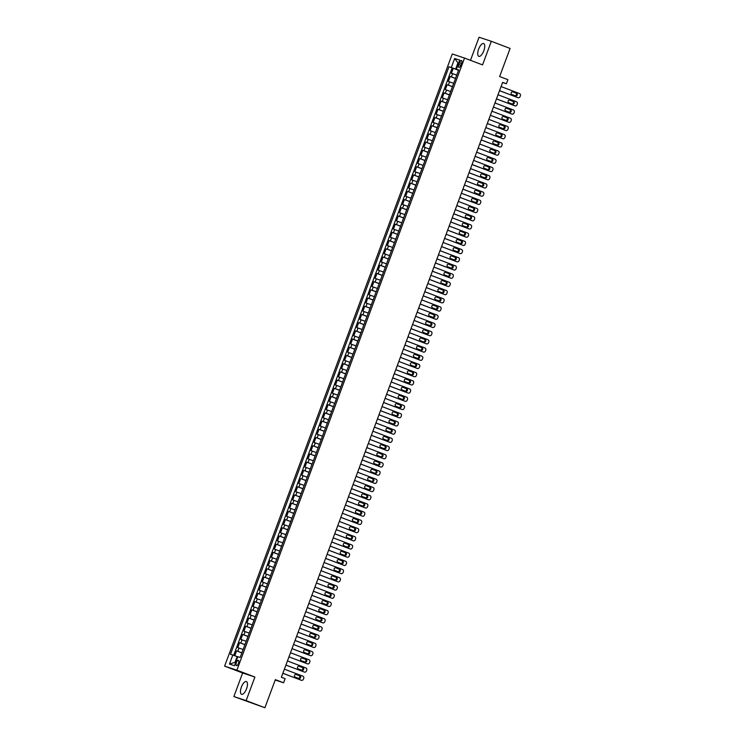 <?xml version="1.0" encoding="UTF-8"?>
<svg xmlns="http://www.w3.org/2000/svg" width="745" height="745" viewBox="0 0 745 745"><rect width="100%" height="100%" fill="white"/><g stroke="black" fill="none" stroke-linecap="round" stroke-linejoin="round"><path stroke-width="1.12" d="M246.548 688.78A6.826 2.719 -69.2 0 0 246.39 681.545A6.826 2.719 -69.2 0 0 241.38 687.076A6.826 2.719 -69.2 0 0 241.538 694.312A6.826 2.719 -69.2 0 0 246.548 688.78M483.812 50.8A6.826 2.719 -69.2 0 0 483.654 43.564A6.826 2.719 -69.2 0 0 478.644 49.086A6.826 2.719 -69.2 0 0 478.802 56.331A6.826 2.719 -69.2 0 0 483.812 50.8M238.493 663.348A2.803 1.117 -69.2 0 0 238.428 660.377A2.803 1.117 -69.2 0 0 236.379 662.65A2.803 1.117 -69.2 0 0 236.444 665.62A2.803 1.117 -69.2 0 0 238.493 663.348M233.865 696.566L264.894 707.75L246.129 700.617L254.902 677.028L236.882 670.183L224.618 666.132L242.637 672.977L233.865 696.566L246.129 700.617M236.882 670.183L464.535 58.054L452.271 53.994L224.618 666.132M464.535 58.054L482.555 64.899L491.328 41.301L479.063 37.25L470.486 60.308M491.328 41.301L510.092 48.434L499.644 76.539L507.904 79.678L506.377 83.775L502.624 82.35L281.377 677.252L285.13 678.676L283.612 682.783L275.352 679.645L264.894 707.75M456.741 75.115L451.414 73.224L453.249 68.298L458.529 70.3M455.521 78.402L450.194 76.502L455.474 78.504M450.194 76.502L448.369 81.428L453.686 83.319M450.632 91.523L445.314 89.633L447.149 84.706L452.429 86.718M447.587 99.737L442.26 97.837L444.094 92.911L449.375 94.922M444.532 107.941L439.215 106.041L441.04 101.124L446.32 103.127M441.478 116.145L436.16 114.246L437.995 109.329L443.266 111.331M438.433 124.35L433.106 122.45L434.94 117.533L440.221 119.535M435.378 132.554L430.061 130.664L431.886 125.737L437.166 127.74M432.324 140.758L427.006 138.868L428.841 133.942L434.112 135.944M429.269 148.963L423.952 147.072L425.786 142.146L431.066 144.148M426.224 157.176L420.906 155.277L422.732 150.35L428.012 152.362M423.169 165.381L417.852 163.481L419.677 158.555L424.957 160.566M420.115 173.585L414.797 171.685L416.632 166.768L421.912 168.77M417.07 181.789L411.752 179.89L413.577 174.973L418.858 176.975M414.015 189.994L408.698 188.103L410.523 183.177L415.803 185.179M410.961 198.198L405.643 196.308L407.478 191.381L412.758 193.383M407.915 206.402L402.589 204.512L404.423 199.585L409.703 201.588M404.861 214.607L399.544 212.716L401.369 207.79L406.649 209.801M401.806 222.82L396.489 220.92L398.324 215.994L403.594 218.006M398.761 231.025L393.435 229.125L395.269 224.208L400.549 226.21M395.707 239.229L390.389 237.329L392.215 232.412L397.495 234.414M392.652 247.433L387.335 245.533L389.169 240.616L394.44 242.619M389.598 255.637L384.28 253.747L386.115 248.821L391.395 250.823M386.553 263.842L381.235 261.951L383.06 257.025L388.341 259.027M383.498 272.046L378.181 270.156L380.015 265.229L385.286 267.231M380.444 280.26L375.126 278.36L376.961 273.434L382.241 275.445M377.398 288.464L372.081 286.564L373.906 281.638L379.186 283.649M374.344 296.668L369.026 294.769L370.852 289.852L376.132 291.854M371.289 304.873L365.972 302.973L367.806 298.056L373.087 300.058M368.244 313.077L362.917 311.187L364.752 306.26L370.032 308.262M365.19 321.281L359.872 319.391L361.697 314.464L366.978 316.467M362.135 329.486L356.818 327.595L358.652 322.669L363.923 324.671M359.09 337.69L353.763 335.799L355.598 330.873L360.878 332.885M356.036 345.904L350.718 344.004L352.543 339.077L357.824 341.089M352.981 354.108L347.664 352.208L349.498 347.291L354.769 349.293M349.926 362.312L344.609 360.412L346.444 355.495L351.724 357.498M346.881 370.516L341.564 368.617L343.389 363.7L348.669 365.702M343.827 378.721L338.509 376.83L340.344 371.904L345.615 373.906M340.772 386.925L335.455 385.035L337.289 380.108L342.57 382.111M337.727 395.129L332.41 393.239L334.235 388.313L339.515 390.315M334.673 403.343L329.355 401.443L331.18 396.517L336.461 398.528M331.618 411.547L326.301 409.648L328.135 404.721L333.415 406.733M328.573 419.752L323.246 417.852L325.081 412.935L330.361 414.937M325.518 427.956L320.201 426.056L322.026 421.139L327.306 423.141M322.464 436.16L317.147 434.27L318.981 429.344L324.261 431.346M319.419 444.365L314.092 442.474L315.927 437.548L321.207 439.55M316.364 452.569L311.047 450.678L312.872 445.752L318.152 447.754M313.31 460.783L307.992 458.883L309.827 453.956L315.098 455.968M310.255 468.987L304.938 467.087L306.772 462.161L312.053 464.172M307.21 477.191L301.893 475.291L303.718 470.374L308.998 472.377M304.156 485.395L298.838 483.496L300.673 478.579L305.944 480.581M301.101 493.6L295.784 491.7L297.618 486.783L302.898 488.785M298.056 501.804L292.738 499.914L294.564 494.987L299.844 496.989M295.001 510.008L289.684 508.118L291.509 503.192L296.789 505.194M291.947 518.213L286.629 516.322L288.464 511.396L293.744 513.407M288.902 526.426L283.575 524.527L285.41 519.6L290.69 521.612M285.847 534.631L280.53 532.731L282.355 527.805L287.635 529.816M282.793 542.835L277.475 540.935L279.31 536.018L284.59 538.02M279.748 551.039L274.421 549.139L276.255 544.222L281.536 546.225M276.693 559.244L271.376 557.353L273.201 552.427L278.481 554.429M273.638 567.448L268.321 565.557L270.156 560.631L275.426 562.633M270.593 575.652L265.267 573.762L267.101 568.835L272.381 570.838M267.539 583.866L262.221 581.966L264.047 577.04L269.327 579.051M264.484 592.07L259.167 590.17L261.001 585.244L266.272 587.256M261.43 600.274L256.112 598.375L257.947 593.458L263.227 595.46M258.385 608.479L253.067 606.579L254.892 601.662L260.173 603.664M255.33 616.683L250.013 614.793L251.838 609.866L257.118 611.868M252.276 624.887L246.958 622.997L248.793 618.071L254.073 620.073M249.23 633.092L243.913 631.201L245.738 626.275L251.018 628.277M246.176 641.296L240.858 639.406L242.684 634.479L247.964 636.491M243.121 649.51L237.804 647.61L239.639 642.684L244.919 644.695M459.516 62.748L458.846 64.554A2.71 1.08 -69.2 0 0 458.901 67.432A2.71 1.08 -69.2 0 0 460.894 65.234L461.565 63.427A2.71 1.08 -69.2 0 0 461.509 60.55A2.71 1.08 -69.2 0 0 459.516 62.748L461.537 63.521M458.417 63.586L457.775 63.334L455.633 69.08L448.984 66.733L230.494 654.25L232.812 655.023L229.451 664.046L234.489 665.713L237.851 656.68L240.169 657.453L458.669 69.937L456.35 69.164L458.603 70.086M451.302 67.497L454.664 58.473L459.702 60.14L456.35 69.164M453.249 68.298L452.14 67.935L233.688 655.339M241.901 652.788L236.584 650.897L234.787 655.74M239.639 642.684L244.956 644.583M242.684 634.479L248.011 636.379M245.738 626.275L251.056 628.175M248.793 618.071L254.11 619.97M251.838 609.866L257.165 611.757M254.892 601.662L260.21 603.552M257.947 593.458L263.264 595.348M261.001 585.244L266.319 587.144M264.047 577.04L269.364 578.939M267.101 568.835L272.419 570.735M270.156 560.631L275.473 562.531M273.201 552.427L278.528 554.317M276.255 544.222L281.573 546.113M279.31 536.018L284.627 537.909M282.355 527.805L287.682 529.704M285.41 519.6L290.727 521.5M288.464 511.396L293.781 513.296M291.509 503.192L296.836 505.091M294.564 494.987L299.881 496.878M297.618 486.783L302.936 488.673M300.673 478.579L305.99 480.469M303.718 470.374L309.035 472.265M306.772 462.161L312.09 464.06M309.827 453.956L315.144 455.856M312.872 445.752L318.19 447.652M315.927 437.548L321.244 439.448M318.981 429.344L324.298 431.234M322.026 421.139L327.353 423.03M325.081 412.935L330.398 414.825M328.135 404.721L333.453 406.621M331.18 396.517L336.507 398.417M334.235 388.313L339.552 390.212M337.289 380.108L342.607 382.008M340.344 371.904L345.661 373.794M343.389 363.7L348.707 365.59M346.444 355.495L351.761 357.386M349.498 347.291L354.816 349.181M352.543 339.077L357.861 340.977M355.598 330.873L360.915 332.773M358.652 322.669L363.97 324.569M361.697 314.464L367.024 316.364M364.752 306.26L370.069 308.151M367.806 298.056L373.124 299.946M370.852 289.852L376.178 291.742M373.906 281.638L379.224 283.538M376.961 273.434L382.278 275.333M380.015 265.229L385.333 267.129M383.06 257.025L388.378 258.925M386.115 248.821L391.432 250.711M389.169 240.616L394.487 242.507M392.215 232.412L397.532 234.303M395.269 224.208L400.587 226.098M398.324 215.994L403.641 217.894M401.369 207.79L406.696 209.69M404.423 199.585L409.741 201.485M407.478 191.381L412.795 193.281M410.523 183.177L415.85 185.067M413.577 174.973L418.895 176.863M416.632 166.768L421.949 168.659M419.677 158.555L425.004 160.454M422.732 150.35L428.049 152.25M425.786 142.146L431.104 144.046M428.841 133.942L434.158 135.841M431.886 125.737L437.203 127.628M434.94 117.533L440.258 119.424M437.995 109.329L443.312 111.219M441.04 101.124L446.367 103.015M444.094 92.911L449.412 94.811M447.149 84.706L452.466 86.606M458.566 70.198L455.633 69.08M275.212 680.008L283.612 682.783M502.558 82.518L506.377 83.775M458.436 63.558L454.664 58.473M237.785 656.848L237.143 656.596L235.001 662.342L235.662 662.556M452.14 67.935L448.984 66.733M236.584 650.897L241.864 652.899M232.812 655.023L237.143 656.596M229.451 664.046L235.001 662.342M254.902 677.028L242.637 672.977M501.059 86.56L519.489 93.563A1.751 1.602 108.3 0 1 520.382 95.77L520.075 96.589A1.751 1.602 108.3 0 1 517.961 97.66L499.532 90.657M499.522 90.694L517.961 97.66M516.509 93.274A1.397 1.285 -71.7 0 1 515.587 95.909A1.397 1.285 -71.7 0 1 515.54 95.9L511.936 94.531A1.397 1.285 -71.7 0 1 512.858 91.886A1.397 1.285 -71.7 0 1 512.905 91.905L515.68 92.995A1.397 1.285 -71.7 0 1 515 95.695M512.616 91.831L515.68 92.995M498.005 94.764L516.434 101.767A1.751 1.602 108.3 0 1 517.328 103.974L517.021 104.794A1.751 1.602 108.3 0 1 514.916 105.865L496.477 98.861M496.468 98.899L514.916 105.865M513.463 101.478A1.397 1.285 -71.7 0 1 512.532 104.123A1.397 1.285 -71.7 0 1 512.486 104.104L508.882 102.736A1.397 1.285 -71.7 0 1 509.804 100.091A1.397 1.285 -71.7 0 1 509.859 100.109L512.635 101.199A1.397 1.285 -71.7 0 1 511.945 103.9M509.561 100.035L512.635 101.199M494.959 102.968L513.389 109.971A1.751 1.602 108.3 0 1 514.274 112.178L513.976 112.998A1.751 1.602 108.3 0 1 511.862 114.069L493.432 107.075L511.862 114.069M510.409 109.683A1.397 1.285 -71.7 0 1 509.478 112.327A1.397 1.285 -71.7 0 1 509.431 112.309L505.827 110.94A1.397 1.285 -71.7 0 1 506.758 108.295A1.397 1.285 -71.7 0 1 506.805 108.314L509.58 109.403A1.397 1.285 -71.7 0 1 508.891 112.104M506.516 108.239L509.58 109.403M491.905 111.173L510.334 118.176A1.751 1.602 108.3 0 1 511.228 120.383L510.921 121.202A1.751 1.602 108.3 0 1 508.807 122.273L490.378 115.279M490.368 115.317L508.807 122.273M507.354 117.887A1.397 1.285 -71.7 0 1 506.432 120.532A1.397 1.285 -71.7 0 1 506.377 120.513L502.773 119.144A1.397 1.285 -71.7 0 1 503.704 116.499A1.397 1.285 -71.7 0 1 503.75 116.518L506.525 117.617A1.397 1.285 -71.7 0 1 505.846 120.308M503.462 116.444L506.525 117.617M488.85 119.377L507.28 126.38A1.751 1.602 108.3 0 1 508.174 128.596L507.867 129.416A1.751 1.602 108.3 0 1 505.753 130.487L487.323 123.484M487.314 123.521L505.753 130.487M504.309 126.091A1.397 1.285 -71.7 0 1 503.378 128.736A1.397 1.285 -71.7 0 1 503.331 128.717L499.727 127.348A1.397 1.285 -71.7 0 1 500.649 124.704A1.397 1.285 -71.7 0 1 500.705 124.722L503.48 125.821A1.397 1.285 -71.7 0 1 502.791 128.513M500.407 124.657L503.48 125.821M485.796 127.581L504.235 134.584A1.751 1.602 108.3 0 1 505.119 136.801L504.821 137.62A1.751 1.602 108.3 0 1 502.707 138.691L484.278 131.688M484.259 131.725L502.707 138.691M501.255 134.296A1.397 1.285 -71.7 0 1 500.323 136.94A1.397 1.285 -71.7 0 1 500.277 136.922L496.673 135.553A1.397 1.285 -71.7 0 1 497.604 132.908A1.397 1.285 -71.7 0 1 497.651 132.927L500.426 134.025A1.397 1.285 -71.7 0 1 499.737 136.717M497.362 132.861L500.426 134.025M482.751 135.795L501.18 142.789A1.751 1.602 108.3 0 1 502.074 145.005L501.767 145.824A1.751 1.602 108.3 0 1 499.653 146.895L481.223 139.892M481.205 139.93L499.653 146.895M498.2 142.5A1.397 1.285 -71.7 0 1 497.278 145.145A1.397 1.285 -71.7 0 1 497.222 145.126L493.618 143.757A1.397 1.285 -71.7 0 1 494.55 141.122A1.397 1.285 -71.7 0 1 494.596 141.131L497.371 142.23A1.397 1.285 -71.7 0 1 496.692 144.921M494.307 141.066L497.371 142.23M479.696 143.999L498.126 150.993A1.751 1.602 108.3 0 1 499.02 153.209L498.712 154.029A1.751 1.602 108.3 0 1 496.598 155.1L478.169 148.097L496.598 155.1M495.155 150.714A1.397 1.285 -71.7 0 1 494.224 153.349A1.397 1.285 -71.7 0 1 494.177 153.33L490.573 151.961A1.397 1.285 -71.7 0 1 491.495 149.326A1.397 1.285 -71.7 0 1 491.551 149.345L494.326 150.434A1.397 1.285 -71.7 0 1 493.637 153.135M491.253 149.27L494.326 150.434M476.642 152.203L495.08 159.207A1.751 1.602 108.3 0 1 495.965 161.414L495.658 162.233A1.751 1.602 108.3 0 1 493.553 163.304L475.124 156.301M475.105 156.338L493.553 163.304M492.1 158.918A1.397 1.285 -71.7 0 1 491.169 161.553A1.397 1.285 -71.7 0 1 491.123 161.544L487.519 160.175A1.397 1.285 -71.7 0 1 486.792 158.424A1.397 1.285 -71.7 0 1 488.496 157.549L491.272 158.638A1.397 1.285 -71.7 0 1 490.582 161.339M488.208 157.474L491.272 158.638M473.596 160.408L492.026 167.411A1.751 1.602 108.3 0 1 492.92 169.618L492.613 170.437A1.751 1.602 108.3 0 1 490.499 171.508L472.069 164.515M472.051 164.543L490.499 171.508M489.046 167.122A1.397 1.285 -71.7 0 1 488.124 169.767A1.397 1.285 -71.7 0 1 488.068 169.748L484.464 168.379A1.397 1.285 -71.7 0 1 485.395 165.735A1.397 1.285 -71.7 0 1 485.442 165.753L488.217 166.843A1.397 1.285 -71.7 0 1 487.537 169.543M485.153 165.679L488.217 166.843M470.542 168.612L488.971 175.615A1.751 1.602 108.3 0 1 489.865 177.822L489.558 178.642A1.751 1.602 108.3 0 1 487.444 179.713L469.015 172.719M469.005 172.756L487.444 179.713M485.991 175.326A1.397 1.285 -71.7 0 1 485.07 177.971A1.397 1.285 -71.7 0 1 485.023 177.953L481.419 176.584A1.397 1.285 -71.7 0 1 482.341 173.939A1.397 1.285 -71.7 0 1 482.387 173.958L485.163 175.047A1.397 1.285 -71.7 0 1 484.483 177.748M482.099 173.883L485.163 175.047M467.488 176.816L485.917 183.819A1.751 1.602 108.3 0 1 486.811 186.026L486.504 186.855A1.751 1.602 108.3 0 1 484.399 187.926L465.96 180.923L484.399 187.926M482.946 183.531A1.397 1.285 -71.7 0 1 482.015 186.175A1.397 1.285 -71.7 0 1 481.968 186.157L478.364 184.788A1.397 1.285 -71.7 0 1 479.296 182.143A1.397 1.285 -71.7 0 1 479.342 182.162L482.117 183.261A1.397 1.285 -71.7 0 1 481.428 185.952M479.044 182.097L482.117 183.261M464.442 185.021L482.872 192.024A1.751 1.602 108.3 0 1 483.756 194.24L483.458 195.06A1.751 1.602 108.3 0 1 481.344 196.131L462.915 189.128M462.896 189.165L481.344 196.131M479.892 191.735A1.397 1.285 -71.7 0 1 478.961 194.38A1.397 1.285 -71.7 0 1 478.914 194.361L475.31 192.992A1.397 1.285 -71.7 0 1 476.241 190.347A1.397 1.285 -71.7 0 1 476.288 190.366L479.063 191.465A1.397 1.285 -71.7 0 1 478.383 194.156M475.999 190.301L479.063 191.465M461.388 193.234L479.817 200.228A1.751 1.602 108.3 0 1 480.711 202.444L480.404 203.264A1.751 1.602 108.3 0 1 478.29 204.335L459.861 197.332M459.851 197.369L478.29 204.335M476.837 199.939A1.397 1.285 -71.7 0 1 475.915 202.584A1.397 1.285 -71.7 0 1 475.869 202.566L472.265 201.197A1.397 1.285 -71.7 0 1 473.187 198.552A1.397 1.285 -71.7 0 1 473.233 198.57L476.008 199.669A1.397 1.285 -71.7 0 1 475.329 202.361M472.945 198.505L476.008 199.669M458.333 201.439L476.763 208.432A1.751 1.602 108.3 0 1 477.657 210.649L477.349 211.468A1.751 1.602 108.3 0 1 475.245 212.539L456.806 205.536M456.797 205.573L475.245 212.539M473.792 208.144A1.397 1.285 -71.7 0 1 472.861 210.788A1.397 1.285 -71.7 0 1 472.814 210.77L469.21 209.401A1.397 1.285 -71.7 0 1 470.142 206.765A1.397 1.285 -71.7 0 1 470.188 206.775L472.963 207.874A1.397 1.285 -71.7 0 1 472.274 210.574M469.89 206.71L472.963 207.874M455.288 209.643L473.718 216.646A1.751 1.602 108.3 0 1 474.602 218.853L474.304 219.673A1.751 1.602 108.3 0 1 472.19 220.744L453.761 213.741M453.742 213.778L472.19 220.744M470.738 216.357A1.397 1.285 -71.7 0 1 469.806 218.993A1.397 1.285 -71.7 0 1 469.76 218.983L466.156 217.615A1.397 1.285 -71.7 0 1 467.087 214.97A1.397 1.285 -71.7 0 1 467.134 214.988L469.909 216.078A1.397 1.285 -71.7 0 1 469.22 218.779M466.845 214.914L469.909 216.078M452.234 217.847L470.663 224.85A1.751 1.602 108.3 0 1 471.557 227.057L471.25 227.877A1.751 1.602 108.3 0 1 469.136 228.948L450.706 221.945M450.697 221.982L469.136 228.948M467.683 224.562A1.397 1.285 -71.7 0 1 466.761 227.206A1.397 1.285 -71.7 0 1 466.705 227.188L463.101 225.819A1.397 1.285 -71.7 0 1 464.033 223.174A1.397 1.285 -71.7 0 1 464.079 223.193L466.854 224.282A1.397 1.285 -71.7 0 1 466.174 226.983M463.79 223.118L466.854 224.282M449.179 226.052L467.609 233.055A1.751 1.602 108.3 0 1 468.503 235.262L468.195 236.081A1.751 1.602 108.3 0 1 466.081 237.152L447.652 230.158M447.643 230.186L466.081 237.152M464.638 232.766A1.397 1.285 -71.7 0 1 463.707 235.411A1.397 1.285 -71.7 0 1 463.66 235.392L460.056 234.023A1.397 1.285 -71.7 0 1 460.978 231.378A1.397 1.285 -71.7 0 1 461.034 231.397L463.809 232.487A1.397 1.285 -71.7 0 1 463.12 235.187M460.736 231.323L463.809 232.487M446.125 234.256L464.563 241.259A1.751 1.602 108.3 0 1 465.448 243.466L465.15 244.295A1.751 1.602 108.3 0 1 463.036 245.356L444.607 238.363M444.588 238.4L463.036 245.356M461.583 240.97A1.397 1.285 -71.7 0 1 460.652 243.615A1.397 1.285 -71.7 0 1 460.606 243.596L457.002 242.227A1.397 1.285 -71.7 0 1 457.933 239.583A1.397 1.285 -71.7 0 1 457.979 239.601L460.755 240.7A1.397 1.285 -71.7 0 1 460.065 243.392M457.691 239.527L460.755 240.7M443.079 242.46L461.509 249.463A1.751 1.602 108.3 0 1 462.403 251.68L462.096 252.499A1.751 1.602 108.3 0 1 459.982 253.57L441.552 246.567M441.543 246.604L459.982 253.57M458.529 249.175A1.397 1.285 -71.7 0 1 457.607 251.819A1.397 1.285 -71.7 0 1 457.551 251.801L453.947 250.432A1.397 1.285 -71.7 0 1 454.878 247.787A1.397 1.285 -71.7 0 1 454.925 247.806L457.7 248.904A1.397 1.285 -71.7 0 1 457.02 251.596M454.636 247.74L457.7 248.904M440.025 250.665L458.454 257.668A1.751 1.602 108.3 0 1 459.348 259.884L459.041 260.703A1.751 1.602 108.3 0 1 456.927 261.774L438.498 254.771L456.927 261.774M455.484 257.379A1.397 1.285 -71.7 0 1 454.552 260.024A1.397 1.285 -71.7 0 1 454.506 260.005L450.902 258.636A1.397 1.285 -71.7 0 1 451.824 255.991A1.397 1.285 -71.7 0 1 451.88 256.01L454.655 257.109A1.397 1.285 -71.7 0 1 453.966 259.8M451.582 255.945L454.655 257.109M436.97 258.878L455.409 265.872A1.751 1.602 108.3 0 1 456.294 268.088L455.987 268.908A1.751 1.602 108.3 0 1 453.882 269.979L435.453 262.976M435.434 263.013L453.882 269.979M452.429 265.583A1.397 1.285 -71.7 0 1 451.498 268.228A1.397 1.285 -71.7 0 1 451.451 268.209L447.847 266.84A1.397 1.285 -71.7 0 1 448.779 264.205A1.397 1.285 -71.7 0 1 448.825 264.214L451.6 265.313A1.397 1.285 -71.7 0 1 450.911 268.004M448.537 264.149L451.6 265.313M433.925 267.083L452.355 274.076A1.751 1.602 108.3 0 1 453.249 276.293L452.941 277.112A1.751 1.602 108.3 0 1 450.827 278.183L432.398 271.18M432.379 271.217L450.827 278.183M449.375 273.797A1.397 1.285 -71.7 0 1 448.453 276.432A1.397 1.285 -71.7 0 1 448.397 276.414L444.793 275.054A1.397 1.285 -71.7 0 1 445.724 272.409A1.397 1.285 -71.7 0 1 445.771 272.428L448.546 273.517A1.397 1.285 -71.7 0 1 447.866 276.218M445.482 272.353L448.546 273.517M430.871 275.287L449.3 282.29A1.751 1.602 108.3 0 1 450.194 284.497L449.887 285.316A1.751 1.602 108.3 0 1 447.773 286.387L429.344 279.384M429.334 279.422L447.773 286.387M446.32 282.001A1.397 1.285 -71.7 0 1 445.398 284.637A1.397 1.285 -71.7 0 1 445.352 284.627L441.748 283.258A1.397 1.285 -71.7 0 1 442.67 280.614A1.397 1.285 -71.7 0 1 442.726 280.632L445.491 281.722A1.397 1.285 -71.7 0 1 444.812 284.422M442.428 280.558L445.491 281.722M427.816 283.491L446.246 290.494A1.751 1.602 108.3 0 1 447.14 292.701L446.832 293.521A1.751 1.602 108.3 0 1 444.728 294.592L426.289 287.598L444.728 294.592M443.275 290.205A1.397 1.285 -71.7 0 1 442.344 292.85A1.397 1.285 -71.7 0 1 442.297 292.832L438.693 291.463A1.397 1.285 -71.7 0 1 439.625 288.818A1.397 1.285 -71.7 0 1 439.671 288.837L442.446 289.926A1.397 1.285 -71.7 0 1 441.757 292.627M439.373 288.762L442.446 289.926M424.771 291.695L443.201 298.698A1.751 1.602 108.3 0 1 444.094 300.906L443.787 301.725A1.751 1.602 108.3 0 1 441.673 302.796L423.244 295.802M423.225 295.839L441.673 302.796M440.221 298.41A1.397 1.285 -71.7 0 1 439.289 301.054A1.397 1.285 -71.7 0 1 439.243 301.036L435.639 299.667A1.397 1.285 -71.7 0 1 436.57 297.022A1.397 1.285 -71.7 0 1 436.617 297.041L439.392 298.14A1.397 1.285 -71.7 0 1 438.712 300.831M436.328 296.966L439.392 298.14M421.717 299.9L440.146 306.903A1.751 1.602 108.3 0 1 441.04 309.11L440.733 309.939A1.751 1.602 108.3 0 1 438.619 311.01L420.189 304.007M420.18 304.044L438.619 311.01M437.166 306.614A1.397 1.285 -71.7 0 1 436.244 309.259A1.397 1.285 -71.7 0 1 436.197 309.24L432.594 307.871A1.397 1.285 -71.7 0 1 433.515 305.226A1.397 1.285 -71.7 0 1 433.562 305.245L436.337 306.344A1.397 1.285 -71.7 0 1 435.657 309.035M433.273 305.18L436.337 306.344M418.662 308.104L437.091 315.107A1.751 1.602 108.3 0 1 437.986 317.323L437.678 318.143A1.751 1.602 108.3 0 1 435.574 319.214L417.135 312.211M417.126 312.248L435.574 319.214M434.121 314.818A1.397 1.285 -71.7 0 1 433.19 317.463A1.397 1.285 -71.7 0 1 433.143 317.445L429.539 316.076A1.397 1.285 -71.7 0 1 430.47 313.431A1.397 1.285 -71.7 0 1 430.517 313.449L433.292 314.548A1.397 1.285 -71.7 0 1 432.603 317.24M430.219 313.384L433.292 314.548M415.617 316.318L434.046 323.311A1.751 1.602 108.3 0 1 434.931 325.528L434.633 326.347A1.751 1.602 108.3 0 1 432.519 327.418L414.09 320.415M414.071 320.452L432.519 327.418M431.066 323.023A1.397 1.285 -71.7 0 1 430.135 325.667A1.397 1.285 -71.7 0 1 430.089 325.649L426.485 324.28A1.397 1.285 -71.7 0 1 427.416 321.635A1.397 1.285 -71.7 0 1 427.462 321.654L430.238 322.753A1.397 1.285 -71.7 0 1 429.558 325.444M427.174 321.589L430.238 322.753M412.562 324.522L430.992 331.516A1.751 1.602 108.3 0 1 431.886 333.732L431.579 334.552A1.751 1.602 108.3 0 1 429.465 335.623L411.035 328.62M411.026 328.657L429.465 335.623M428.012 331.227A1.397 1.285 -71.7 0 1 427.09 333.872A1.397 1.285 -71.7 0 1 427.034 333.853L423.439 332.484A1.397 1.285 -71.7 0 1 424.361 329.849A1.397 1.285 -71.7 0 1 424.408 329.858L427.183 330.957A1.397 1.285 -71.7 0 1 426.503 333.658M424.119 329.793L427.183 330.957M409.508 332.726L427.937 339.729A1.751 1.602 108.3 0 1 428.831 341.936L428.524 342.756A1.751 1.602 108.3 0 1 426.419 343.827L407.981 336.824M407.971 336.861L426.419 343.827M424.967 339.441A1.397 1.285 -71.7 0 1 424.035 342.076A1.397 1.285 -71.7 0 1 423.989 342.067L420.385 340.698A1.397 1.285 -71.7 0 1 421.307 338.053A1.397 1.285 -71.7 0 1 421.363 338.072L424.138 339.161A1.397 1.285 -71.7 0 1 423.449 341.862M421.065 337.997L424.138 339.161M406.463 340.931L424.892 347.934A1.751 1.602 108.3 0 1 425.777 350.141L425.479 350.96A1.751 1.602 108.3 0 1 423.365 352.031L404.935 345.028M404.917 345.065L423.365 352.031M421.912 347.645A1.397 1.285 -71.7 0 1 420.981 350.29A1.397 1.285 -71.7 0 1 420.934 350.271L417.33 348.902A1.397 1.285 -71.7 0 1 418.262 346.257A1.397 1.285 -71.7 0 1 418.308 346.276L421.083 347.366A1.397 1.285 -71.7 0 1 420.394 350.066M418.019 346.202L421.083 347.366M403.408 349.135L421.838 356.138A1.751 1.602 108.3 0 1 422.732 358.345L422.424 359.165A1.751 1.602 108.3 0 1 420.31 360.235L401.881 353.242M401.872 353.27L420.31 360.235M418.858 355.849A1.397 1.285 -71.7 0 1 417.936 358.494A1.397 1.285 -71.7 0 1 417.88 358.475L414.276 357.106A1.397 1.285 -71.7 0 1 415.207 354.462A1.397 1.285 -71.7 0 1 415.254 354.48L418.029 355.57A1.397 1.285 -71.7 0 1 417.349 358.271M414.965 354.406L418.029 355.57M400.354 357.339L418.783 364.342A1.751 1.602 108.3 0 1 419.677 366.549L419.37 367.378A1.751 1.602 108.3 0 1 417.256 368.44L398.826 361.446L417.256 368.44M415.812 364.054A1.397 1.285 -71.7 0 1 414.881 366.698A1.397 1.285 -71.7 0 1 414.835 366.68L411.231 365.311A1.397 1.285 -71.7 0 1 412.153 362.666A1.397 1.285 -71.7 0 1 412.209 362.685L414.984 363.784A1.397 1.285 -71.7 0 1 414.295 366.475M411.911 362.619L414.984 363.784M397.299 365.544L415.738 372.547A1.751 1.602 108.3 0 1 416.623 374.763L416.325 375.582A1.751 1.602 108.3 0 1 414.211 376.653L395.781 369.65M395.763 369.688L414.211 376.653M412.758 372.258A1.397 1.285 -71.7 0 1 411.827 374.903A1.397 1.285 -71.7 0 1 411.78 374.884L408.176 373.515A1.397 1.285 -71.7 0 1 409.107 370.87A1.397 1.285 -71.7 0 1 409.154 370.889L411.929 371.988A1.397 1.285 -71.7 0 1 411.24 374.679M408.865 370.824L411.929 371.988M394.254 373.748L412.683 380.751A1.751 1.602 108.3 0 1 413.577 382.967L413.27 383.787A1.751 1.602 108.3 0 1 411.156 384.858L392.727 377.855M392.708 377.892L411.156 384.858M409.703 380.462A1.397 1.285 -71.7 0 1 408.781 383.107A1.397 1.285 -71.7 0 1 408.726 383.088L405.122 381.719A1.397 1.285 -71.7 0 1 406.053 379.075A1.397 1.285 -71.7 0 1 406.099 379.093L408.875 380.192A1.397 1.285 -71.7 0 1 408.195 382.883M405.811 379.028L408.875 380.192M391.2 381.962L409.629 388.955A1.751 1.602 108.3 0 1 410.523 391.172L410.216 391.991A1.751 1.602 108.3 0 1 408.102 393.062L389.672 386.059M389.663 386.096L408.102 393.062M406.649 388.667A1.397 1.285 -71.7 0 1 405.727 391.311A1.397 1.285 -71.7 0 1 405.68 391.293L402.077 389.924A1.397 1.285 -71.7 0 1 402.998 387.288A1.397 1.285 -71.7 0 1 403.054 387.298L405.829 388.396A1.397 1.285 -71.7 0 1 405.14 391.088M402.756 387.232L405.829 388.396M388.145 390.166L406.584 397.16A1.751 1.602 108.3 0 1 407.468 399.376L407.161 400.195A1.751 1.602 108.3 0 1 405.056 401.266L386.627 394.263M386.608 394.301L405.056 401.266M403.604 396.88A1.397 1.285 -71.7 0 1 402.673 399.516A1.397 1.285 -71.7 0 1 402.626 399.497L399.022 398.137A1.397 1.285 -71.7 0 1 398.296 396.387A1.397 1.285 -71.7 0 1 400 395.511L402.775 396.601A1.397 1.285 -71.7 0 1 402.086 399.301M399.702 395.437L402.775 396.601M385.1 398.37L403.529 405.373A1.751 1.602 108.3 0 1 404.423 407.58L404.116 408.4A1.751 1.602 108.3 0 1 402.002 409.471L383.573 402.468M383.554 402.505L402.002 409.471M400.549 405.084A1.397 1.285 -71.7 0 1 399.618 407.72A1.397 1.285 -71.7 0 1 399.571 407.711L395.967 406.342A1.397 1.285 -71.7 0 1 396.899 403.697A1.397 1.285 -71.7 0 1 396.945 403.716L399.72 404.805A1.397 1.285 -71.7 0 1 399.041 407.506M396.657 403.641L399.72 404.805M382.045 406.574L400.475 413.577A1.751 1.602 108.3 0 1 401.369 415.785L401.061 416.604A1.751 1.602 108.3 0 1 398.947 417.675L380.518 410.681M380.509 410.709L398.947 417.675M397.495 413.289A1.397 1.285 -71.7 0 1 396.573 415.933A1.397 1.285 -71.7 0 1 396.526 415.915L392.922 414.546A1.397 1.285 -71.7 0 1 393.844 411.901A1.397 1.285 -71.7 0 1 393.891 411.92L396.666 413.009A1.397 1.285 -71.7 0 1 395.986 415.71M393.602 411.845L396.666 413.009M378.991 414.779L397.42 421.782A1.751 1.602 108.3 0 1 398.314 423.989L398.007 424.808A1.751 1.602 108.3 0 1 395.902 425.879L377.464 418.886M377.454 418.923L395.902 425.879M394.45 421.493A1.397 1.285 -71.7 0 1 393.518 424.138A1.397 1.285 -71.7 0 1 393.472 424.119L389.868 422.75A1.397 1.285 -71.7 0 1 390.799 420.106A1.397 1.285 -71.7 0 1 390.846 420.124L393.621 421.223A1.397 1.285 -71.7 0 1 392.932 423.914M390.548 420.05L393.621 421.223M375.946 422.983L394.375 429.986A1.751 1.602 108.3 0 1 395.26 432.193L394.962 433.022A1.751 1.602 108.3 0 1 392.848 434.093L374.418 427.09M374.4 427.127L392.848 434.093M391.395 429.697A1.397 1.285 -71.7 0 1 390.464 432.342A1.397 1.285 -71.7 0 1 390.417 432.324L386.813 430.955A1.397 1.285 -71.7 0 1 387.745 428.31A1.397 1.285 -71.7 0 1 387.791 428.328L390.566 429.427A1.397 1.285 -71.7 0 1 389.886 432.119M387.502 428.263L390.566 429.427M372.891 431.187L391.321 438.19A1.751 1.602 108.3 0 1 392.215 440.407L391.907 441.226A1.751 1.602 108.3 0 1 389.793 442.297L371.364 435.294M371.355 435.331L389.793 442.297M388.341 437.902A1.397 1.285 -71.7 0 1 387.419 440.546A1.397 1.285 -71.7 0 1 387.363 440.528L383.768 439.159A1.397 1.285 -71.7 0 1 384.69 436.514A1.397 1.285 -71.7 0 1 384.737 436.533L387.512 437.632A1.397 1.285 -71.7 0 1 386.832 440.323M384.448 436.468L387.512 437.632M369.837 439.401L388.266 446.395A1.751 1.602 108.3 0 1 389.16 448.611L388.853 449.431A1.751 1.602 108.3 0 1 386.748 450.502L368.309 443.499M368.3 443.536L386.748 450.502M385.295 446.106A1.397 1.285 -71.7 0 1 384.364 448.751A1.397 1.285 -71.7 0 1 384.318 448.732L380.714 447.363A1.397 1.285 -71.7 0 1 381.636 444.728A1.397 1.285 -71.7 0 1 381.691 444.737L384.467 445.836A1.397 1.285 -71.7 0 1 383.777 448.527M381.393 444.672L384.467 445.836M366.791 447.605L385.221 454.599A1.751 1.602 108.3 0 1 386.106 456.815L385.808 457.635A1.751 1.602 108.3 0 1 383.694 458.706L365.264 451.703M365.246 451.74L383.694 458.706M382.241 454.31A1.397 1.285 -71.7 0 1 382.967 456.061A1.397 1.285 -71.7 0 1 381.263 456.936L377.659 455.567A1.397 1.285 -71.7 0 1 378.59 452.932A1.397 1.285 -71.7 0 1 378.637 452.941L381.412 454.04A1.397 1.285 -71.7 0 1 380.723 456.741M378.348 452.876L381.412 454.04M363.737 455.81L382.166 462.813A1.751 1.602 108.3 0 1 383.06 465.02L382.753 465.839A1.751 1.602 108.3 0 1 380.639 466.91L362.21 459.907M362.2 459.944L380.639 466.91M379.186 462.524A1.397 1.285 -71.7 0 1 378.264 465.159A1.397 1.285 -71.7 0 1 378.209 465.15L374.605 463.781A1.397 1.285 -71.7 0 1 375.536 461.136A1.397 1.285 -71.7 0 1 375.582 461.155L378.358 462.245A1.397 1.285 -71.7 0 1 377.678 464.945M375.294 461.081L378.358 462.245M360.682 464.014L379.112 471.017A1.751 1.602 108.3 0 1 380.006 473.224L379.699 474.044A1.751 1.602 108.3 0 1 377.585 475.114L359.155 468.111M359.146 468.149L377.585 475.114M376.141 470.728A1.397 1.285 -71.7 0 1 375.21 473.373A1.397 1.285 -71.7 0 1 375.163 473.354L371.559 471.985A1.397 1.285 -71.7 0 1 372.481 469.341A1.397 1.285 -71.7 0 1 372.537 469.359L375.312 470.449A1.397 1.285 -71.7 0 1 374.623 473.149M372.239 469.285L375.312 470.449M357.628 472.218L376.067 479.221A1.751 1.602 108.3 0 1 376.951 481.428L376.653 482.248A1.751 1.602 108.3 0 1 374.539 483.319L356.11 476.325L374.539 483.319M373.087 478.933A1.397 1.285 -71.7 0 1 372.155 481.577A1.397 1.285 -71.7 0 1 372.109 481.559L368.505 480.19A1.397 1.285 -71.7 0 1 369.436 477.545A1.397 1.285 -71.7 0 1 369.483 477.564L372.258 478.653A1.397 1.285 -71.7 0 1 371.569 481.354M369.194 477.489L372.258 478.653M354.583 480.423L373.012 487.426A1.751 1.602 108.3 0 1 373.906 489.633L373.599 490.461A1.751 1.602 108.3 0 1 371.485 491.532L353.055 484.529M353.037 484.567L371.485 491.532M370.032 487.137A1.397 1.285 -71.7 0 1 369.11 489.782A1.397 1.285 -71.7 0 1 369.054 489.763L365.45 488.394A1.397 1.285 -71.7 0 1 366.382 485.749A1.397 1.285 -71.7 0 1 366.428 485.768L369.203 486.867A1.397 1.285 -71.7 0 1 368.524 489.558M366.14 485.703L369.203 486.867M351.528 488.627L369.958 495.63A1.751 1.602 108.3 0 1 370.852 497.846L370.544 498.666A1.751 1.602 108.3 0 1 368.43 499.737L350.001 492.734M349.992 492.771L368.43 499.737M366.987 495.341A1.397 1.285 -71.7 0 1 366.056 497.986A1.397 1.285 -71.7 0 1 366.009 497.967L362.405 496.598A1.397 1.285 -71.7 0 1 363.327 493.954A1.397 1.285 -71.7 0 1 363.383 493.972L366.158 495.071A1.397 1.285 -71.7 0 1 365.469 497.762M363.085 493.907L366.158 495.071M348.474 496.831L366.913 503.834A1.751 1.602 108.3 0 1 367.797 506.051L367.49 506.87A1.751 1.602 108.3 0 1 365.385 507.941L346.956 500.938M346.937 500.975L365.385 507.941M363.933 503.546A1.397 1.285 -71.7 0 1 363.001 506.19A1.397 1.285 -71.7 0 1 362.955 506.172L359.351 504.803A1.397 1.285 -71.7 0 1 360.282 502.158A1.397 1.285 -71.7 0 1 360.329 502.177L363.104 503.275A1.397 1.285 -71.7 0 1 362.415 505.967M360.04 502.111L363.104 503.275M345.429 505.045L363.858 512.038A1.751 1.602 108.3 0 1 364.752 514.255L364.445 515.074A1.751 1.602 108.3 0 1 362.331 516.145L343.901 509.142M343.883 509.18L362.331 516.145M360.878 511.75A1.397 1.285 -71.7 0 1 361.604 513.501A1.397 1.285 -71.7 0 1 359.9 514.376L356.296 513.007A1.397 1.285 -71.7 0 1 357.228 510.372A1.397 1.285 -71.7 0 1 357.274 510.381L360.049 511.48A1.397 1.285 -71.7 0 1 359.369 514.171M356.985 510.316L360.049 511.48M342.374 513.249L360.803 520.243A1.751 1.602 108.3 0 1 361.697 522.459L361.39 523.279A1.751 1.602 108.3 0 1 359.276 524.35L340.847 517.347M340.838 517.384L359.276 524.35M357.824 519.963A1.397 1.285 -71.7 0 1 356.902 522.599A1.397 1.285 -71.7 0 1 356.855 522.59L353.251 521.221A1.397 1.285 -71.7 0 1 354.173 518.576A1.397 1.285 -71.7 0 1 354.22 518.595L356.995 519.684A1.397 1.285 -71.7 0 1 356.315 522.385M353.931 518.52L356.995 519.684M339.32 521.453L357.749 528.456A1.751 1.602 108.3 0 1 358.643 530.663L358.336 531.483A1.751 1.602 108.3 0 1 356.231 532.554L337.792 525.551M337.783 525.588L356.231 532.554M354.778 528.168A1.397 1.285 -71.7 0 1 353.847 530.803A1.397 1.285 -71.7 0 1 353.8 530.794L350.197 529.425A1.397 1.285 -71.7 0 1 351.128 526.78A1.397 1.285 -71.7 0 1 351.174 526.799L353.95 527.888A1.397 1.285 -71.7 0 1 353.26 530.589M350.876 526.724L353.95 527.888M336.274 529.658L354.704 536.661A1.751 1.602 108.3 0 1 355.589 538.868L355.291 539.687A1.751 1.602 108.3 0 1 353.177 540.758L334.747 533.765M334.728 533.793L353.177 540.758M351.724 536.372A1.397 1.285 -71.7 0 1 350.793 539.017A1.397 1.285 -71.7 0 1 350.746 538.998L347.142 537.629A1.397 1.285 -71.7 0 1 348.073 534.985A1.397 1.285 -71.7 0 1 348.12 535.003L350.895 536.093A1.397 1.285 -71.7 0 1 350.215 538.793M347.831 534.929L350.895 536.093M333.22 537.862L351.649 544.865A1.751 1.602 108.3 0 1 352.543 547.072L352.236 547.892A1.751 1.602 108.3 0 1 350.122 548.963L331.693 541.969M331.683 542.006L350.122 548.963M348.669 544.576A1.397 1.285 -71.7 0 1 347.747 547.221A1.397 1.285 -71.7 0 1 347.701 547.202L344.097 545.834A1.397 1.285 -71.7 0 1 345.019 543.189A1.397 1.285 -71.7 0 1 345.065 543.207L347.84 544.306A1.397 1.285 -71.7 0 1 347.161 546.998M344.777 543.133L347.84 544.306M330.165 546.066L348.595 553.069A1.751 1.602 108.3 0 1 349.489 555.276L349.181 556.105A1.751 1.602 108.3 0 1 347.077 557.176L328.638 550.173M328.629 550.21L347.077 557.176M345.624 552.781A1.397 1.285 -71.7 0 1 344.693 555.425A1.397 1.285 -71.7 0 1 344.646 555.407L341.042 554.038A1.397 1.285 -71.7 0 1 341.964 551.393A1.397 1.285 -71.7 0 1 342.02 551.412L344.795 552.511A1.397 1.285 -71.7 0 1 344.106 555.202M341.722 551.347L344.795 552.511M327.12 554.271L345.55 561.274A1.751 1.602 108.3 0 1 346.434 563.49L346.136 564.31A1.751 1.602 108.3 0 1 344.022 565.38L325.593 558.378M325.574 558.415L344.022 565.38M342.57 560.985A1.397 1.285 -71.7 0 1 341.638 563.63A1.397 1.285 -71.7 0 1 341.592 563.611L337.988 562.242A1.397 1.285 -71.7 0 1 338.919 559.597A1.397 1.285 -71.7 0 1 338.966 559.616L341.741 560.715A1.397 1.285 -71.7 0 1 341.052 563.406M338.677 559.551L341.741 560.715M324.066 562.484L342.495 569.478A1.751 1.602 108.3 0 1 343.389 571.694L343.082 572.514A1.751 1.602 108.3 0 1 340.968 573.585L322.538 566.582M322.529 566.619L340.968 573.585M339.515 569.189A1.397 1.285 -71.7 0 1 338.593 571.834A1.397 1.285 -71.7 0 1 338.537 571.815L334.933 570.447A1.397 1.285 -71.7 0 1 335.865 567.811A1.397 1.285 -71.7 0 1 335.911 567.82L338.686 568.919A1.397 1.285 -71.7 0 1 338.007 571.611M335.623 567.755L338.686 568.919M321.011 570.689L339.441 577.682A1.751 1.602 108.3 0 1 340.335 579.899L340.027 580.718A1.751 1.602 108.3 0 1 337.913 581.789L319.484 574.786M319.475 574.823L337.913 581.789M336.47 577.394A1.397 1.285 -71.7 0 1 335.539 580.038A1.397 1.285 -71.7 0 1 335.492 580.02L331.888 578.651A1.397 1.285 -71.7 0 1 332.81 576.015A1.397 1.285 -71.7 0 1 332.866 576.034L335.641 577.124A1.397 1.285 -71.7 0 1 334.952 579.824M332.568 575.96L335.641 577.124M317.957 578.893L336.395 585.896A1.751 1.602 108.3 0 1 337.28 588.103L336.982 588.923A1.751 1.602 108.3 0 1 334.868 589.993L316.439 582.99L334.868 589.993M333.415 585.607A1.397 1.285 -71.7 0 1 332.484 588.243A1.397 1.285 -71.7 0 1 332.438 588.233L328.834 586.864A1.397 1.285 -71.7 0 1 329.765 584.22A1.397 1.285 -71.7 0 1 329.812 584.238L332.587 585.328A1.397 1.285 -71.7 0 1 331.897 588.029M329.523 584.164L332.587 585.328M314.912 587.097L333.341 594.1A1.751 1.602 108.3 0 1 334.235 596.307L333.928 597.127A1.751 1.602 108.3 0 1 331.814 598.198L313.384 591.204M313.366 591.232L331.814 598.198M330.361 593.812A1.397 1.285 -71.7 0 1 329.439 596.456A1.397 1.285 -71.7 0 1 329.383 596.438L325.779 595.069A1.397 1.285 -71.7 0 1 326.71 592.424A1.397 1.285 -71.7 0 1 326.757 592.443L329.532 593.532A1.397 1.285 -71.7 0 1 328.852 596.233M326.468 592.368L329.532 593.532M311.857 595.302L330.286 602.305A1.751 1.602 108.3 0 1 331.18 604.512L330.873 605.331A1.751 1.602 108.3 0 1 328.759 606.402L310.33 599.408M310.32 599.436L328.759 606.402M327.316 602.016A1.397 1.285 -71.7 0 1 326.385 604.661A1.397 1.285 -71.7 0 1 326.338 604.642L322.734 603.273A1.397 1.285 -71.7 0 1 323.656 600.628A1.397 1.285 -71.7 0 1 323.712 600.647L326.487 601.736A1.397 1.285 -71.7 0 1 325.798 604.437M323.414 600.572L326.487 601.736M308.803 603.506L327.241 610.509A1.751 1.602 108.3 0 1 328.126 612.716L327.819 613.545A1.751 1.602 108.3 0 1 325.714 614.616L307.285 607.613M307.266 607.65L325.714 614.616M324.261 610.22A1.397 1.285 -71.7 0 1 323.33 612.865A1.397 1.285 -71.7 0 1 323.283 612.846L319.679 611.477A1.397 1.285 -71.7 0 1 320.611 608.833A1.397 1.285 -71.7 0 1 320.657 608.851L323.432 609.95A1.397 1.285 -71.7 0 1 322.743 612.641M320.369 608.786L323.432 609.95M305.757 611.71L324.187 618.713A1.751 1.602 108.3 0 1 325.081 620.93L324.773 621.749A1.751 1.602 108.3 0 1 322.66 622.82L304.23 615.817M304.211 615.854L322.66 622.82M321.207 618.425A1.397 1.285 -71.7 0 1 320.285 621.069A1.397 1.285 -71.7 0 1 320.229 621.051L316.625 619.682A1.397 1.285 -71.7 0 1 317.556 617.037A1.397 1.285 -71.7 0 1 317.603 617.056L320.378 618.154A1.397 1.285 -71.7 0 1 319.698 620.846M317.314 616.99L320.378 618.154M302.703 619.914L321.132 626.918A1.751 1.602 108.3 0 1 322.026 629.134L321.719 629.953A1.751 1.602 108.3 0 1 319.605 631.024L301.176 624.021M301.166 624.059L319.605 631.024M318.152 626.629A1.397 1.285 -71.7 0 1 317.23 629.274A1.397 1.285 -71.7 0 1 317.184 629.255L313.58 627.886A1.397 1.285 -71.7 0 1 314.502 625.241A1.397 1.285 -71.7 0 1 314.548 625.26L317.323 626.359A1.397 1.285 -71.7 0 1 316.644 629.05M314.26 625.195L317.323 626.359M299.648 628.128L318.078 635.122A1.751 1.602 108.3 0 1 318.972 637.338L318.664 638.158A1.751 1.602 108.3 0 1 316.56 639.229L298.121 632.226M298.112 632.263L316.56 639.229M315.107 634.833A1.397 1.285 -71.7 0 1 314.176 637.478A1.397 1.285 -71.7 0 1 314.129 637.459L310.525 636.09A1.397 1.285 -71.7 0 1 311.457 633.455A1.397 1.285 -71.7 0 1 311.503 633.464L314.278 634.563A1.397 1.285 -71.7 0 1 313.589 637.254M311.205 633.399L314.278 634.563M296.603 636.332L315.033 643.326A1.751 1.602 108.3 0 1 315.917 645.543L315.619 646.362A1.751 1.602 108.3 0 1 313.505 647.433L295.076 640.43M295.057 640.467L313.505 647.433M312.053 643.047A1.397 1.285 -71.7 0 1 311.121 645.682A1.397 1.285 -71.7 0 1 311.075 645.673L307.471 644.304A1.397 1.285 -71.7 0 1 308.402 641.659A1.397 1.285 -71.7 0 1 308.449 641.678L311.224 642.767A1.397 1.285 -71.7 0 1 310.544 645.468M308.16 641.603L311.224 642.767M293.549 644.537L311.978 651.54A1.751 1.602 108.3 0 1 312.872 653.747L312.565 654.566A1.751 1.602 108.3 0 1 310.451 655.637L292.021 648.634M292.012 648.671L310.451 655.637M308.998 651.251A1.397 1.285 -71.7 0 1 308.076 653.896A1.397 1.285 -71.7 0 1 308.03 653.877L304.426 652.508A1.397 1.285 -71.7 0 1 305.348 649.864A1.397 1.285 -71.7 0 1 305.394 649.882L308.169 650.972A1.397 1.285 -71.7 0 1 307.489 653.672M305.105 649.808L308.169 650.972M290.494 652.741L308.924 659.744A1.751 1.602 108.3 0 1 309.818 661.951L309.51 662.771A1.751 1.602 108.3 0 1 307.406 663.842L288.967 656.848L307.406 663.842M305.953 659.455A1.397 1.285 -71.7 0 1 305.022 662.1A1.397 1.285 -71.7 0 1 304.975 662.082L301.371 660.713A1.397 1.285 -71.7 0 1 302.302 658.068A1.397 1.285 -71.7 0 1 302.349 658.086L305.124 659.176A1.397 1.285 -71.7 0 1 304.435 661.877M302.051 658.012L305.124 659.176M287.449 660.945L305.878 667.948A1.751 1.602 108.3 0 1 306.763 670.155L306.465 670.975A1.751 1.602 108.3 0 1 304.351 672.046L285.922 665.052M285.903 665.089L304.351 672.046M302.898 667.66A1.397 1.285 -71.7 0 1 301.967 670.304A1.397 1.285 -71.7 0 1 301.921 670.286L298.317 668.917A1.397 1.285 -71.7 0 1 299.248 666.272A1.397 1.285 -71.7 0 1 299.294 666.291L302.07 667.39A1.397 1.285 -71.7 0 1 301.38 670.081M299.006 666.216L302.07 667.39M284.394 669.15L302.824 676.153A1.751 1.602 108.3 0 1 303.718 678.369L303.411 679.189A1.751 1.602 108.3 0 1 301.297 680.26L282.867 673.257M282.858 673.294L301.297 680.26M299.844 675.864A1.397 1.285 -71.7 0 1 298.922 678.509A1.397 1.285 -71.7 0 1 298.866 678.49L295.262 677.121A1.397 1.285 -71.7 0 1 296.193 674.476A1.397 1.285 -71.7 0 1 296.24 674.495L299.015 675.594A1.397 1.285 -71.7 0 1 298.335 678.285M295.951 674.43L299.015 675.594M451.405 76.903L452.625 73.625M237.795 651.288L239.015 648.01M240.849 643.084L242.069 639.806M243.894 634.88L245.114 631.602M246.949 626.675L248.169 623.397M250.003 618.471L251.223 615.184M253.049 610.267L254.278 606.979M256.103 602.062L257.323 598.775M259.158 593.858L260.378 590.571M262.212 585.644L263.432 582.366M265.257 577.44L266.477 574.162M268.312 569.236L269.532 565.958M271.366 561.032L272.586 557.754M274.411 552.827L275.631 549.54M277.466 544.623L278.686 541.336M280.52 536.419L281.74 533.131M283.566 528.205L284.786 524.927M286.62 520.001L287.84 516.723M289.675 511.796L290.895 508.518M292.72 503.592L293.94 500.314M295.774 495.388L296.994 492.1M298.829 487.183L300.049 483.896M301.874 478.979L303.103 475.692M304.928 470.765L306.148 467.488M307.983 462.561L309.203 459.283M311.038 454.357L312.257 451.079M314.083 446.153L315.303 442.875M317.137 437.948L318.357 434.67M320.192 429.744L321.412 426.457M323.237 421.54L324.457 418.252M326.291 413.335L327.511 410.048M329.346 405.122L330.566 401.844M332.391 396.917L333.611 393.639M335.446 388.713L336.666 385.435M338.5 380.509L339.72 377.231M341.545 372.304L342.774 369.017M344.6 364.1L345.82 360.813M347.654 355.896L348.874 352.608M350.709 347.682L351.929 344.404M353.754 339.478L354.974 336.2M356.808 331.274L358.028 327.996M359.863 323.069L361.083 319.791M362.908 314.865L364.128 311.578M365.963 306.661L367.183 303.373M369.017 298.456L370.237 295.169M372.062 290.252L373.282 286.965M375.117 282.038L376.337 278.76M378.171 273.834L379.391 270.556M381.216 265.63L382.446 262.352M384.271 257.425L385.491 254.147M387.326 249.221L388.545 245.934M390.38 241.017L391.6 237.73M393.425 232.812L394.645 229.525M396.48 224.599L397.7 221.321M399.534 216.395L400.754 213.117M402.579 208.19L403.799 204.912M405.634 199.986L406.854 196.708M408.688 191.782L409.908 188.494M411.734 183.577L412.954 180.29M414.788 175.373L416.008 172.086M417.843 167.169L419.062 163.881M420.888 158.955L422.117 155.677M423.942 150.751L425.162 147.473M426.997 142.546L428.217 139.268M430.042 134.342L431.271 131.064M433.096 126.138L434.316 122.85M436.151 117.934L437.371 114.646M439.205 109.729L440.425 106.442M442.251 101.516L443.471 98.238M445.305 93.311L446.525 90.033M448.36 85.107L449.58 81.829M460.866 65.318L458.846 64.554M517.198 97.409L518.026 97.679M514.143 105.613L514.972 105.892M511.089 113.817L511.917 114.097M508.043 122.022L508.872 122.301M504.989 130.235L505.818 130.505M501.934 138.44L502.763 138.71M498.889 146.644L499.718 146.914M495.835 154.848L496.664 155.118M492.78 163.053L493.609 163.323M489.735 171.257L490.564 171.536M486.681 179.461L487.509 179.741M483.626 187.666L484.455 187.945M480.572 195.879L481.4 196.149M477.526 204.083L478.355 204.353M474.472 212.288L475.301 212.558M471.417 220.492L472.246 220.762M468.372 228.696L469.201 228.976M465.318 236.901L466.147 237.18M462.263 245.105L463.092 245.384M459.218 253.319L460.047 253.589M456.163 261.523L456.992 261.793M453.109 269.727L453.938 269.997M450.064 277.932L450.893 278.202M447.009 286.136L447.838 286.406M443.955 294.34L444.784 294.62M440.9 302.545L441.729 302.824M437.855 310.749L438.684 311.028M434.801 318.962L435.629 319.233M431.746 327.167L432.575 327.437M428.701 335.371L429.53 335.641M425.646 343.575L426.475 343.845M422.592 351.78L423.421 352.059M419.547 359.984L420.376 360.263M416.492 368.188L417.321 368.468M413.438 376.402L414.267 376.672M410.393 384.606L411.221 384.876M407.338 392.811L408.167 393.081M404.284 401.015L405.112 401.285M401.238 409.219L402.067 409.489M398.184 417.424L399.013 417.703M395.129 425.628L395.958 425.907M392.075 433.832L392.904 434.112M389.03 442.046L389.858 442.316M385.975 450.25L386.804 450.52M382.921 458.454L383.75 458.724M379.876 466.659L380.704 466.929M376.821 474.863L377.65 475.142M373.767 483.067L374.595 483.347M370.721 491.272L371.55 491.551M367.667 499.485L368.496 499.755M364.612 507.69L365.441 507.96M361.567 515.894L362.396 516.164M358.513 524.098L359.341 524.368M355.458 532.303L356.287 532.582M352.404 540.507L353.232 540.786M349.358 548.711L350.187 548.99M346.304 556.915L347.133 557.195M343.249 565.129L344.078 565.399M340.204 573.333L341.033 573.603M337.15 581.538L337.979 581.808M334.095 589.742L334.924 590.012M331.05 597.946L331.879 598.226M327.996 606.151L328.824 606.43M324.941 614.355L325.77 614.634M321.896 622.569L322.725 622.839M318.841 630.773L319.67 631.043M315.787 638.977L316.616 639.247M312.732 647.182L313.561 647.452M309.687 655.386L310.516 655.665M306.633 663.59L307.462 663.87M303.578 671.794L304.407 672.074M300.533 680.008L301.362 680.278"/></g></svg>
